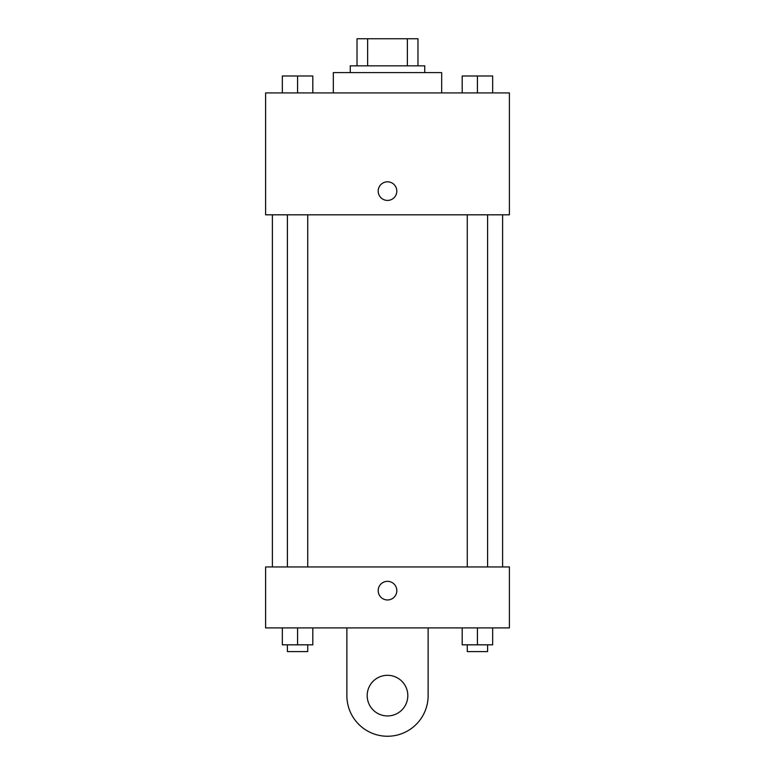 <?xml version="1.0" encoding="UTF-8"?>
<svg xmlns="http://www.w3.org/2000/svg" width="775" height="775" viewBox="0 0 775 775"><rect width="100%" height="100%" fill="white"/><g stroke="black" fill="none" stroke-linecap="round" stroke-linejoin="round"><path stroke-width="1.16" d="M367.631 65.836L367.631 38.75L357.023 38.75L357.023 65.836L357.023 38.75M367.631 38.75L417.977 38.75L417.977 65.836M407.369 65.836L407.369 38.75M350.252 72.608L350.252 65.836L424.748 65.836L424.748 72.608M441.673 92.922L441.673 72.608L333.327 72.608L333.327 92.922M265.602 92.922L509.398 92.922L509.398 214.82L265.602 214.82L265.602 92.922M387.5 200.425A9.31 9.31 0 0 1 379.44 186.465A9.31 9.31 0 0 1 395.56 186.465A9.31 9.31 0 0 1 387.5 200.425M265.602 566.951L509.398 566.951L509.398 627.905L265.602 627.905L265.602 566.951L509.398 566.951M462.191 92.922L462.191 75.998L492.668 75.998L492.668 92.922L492.668 75.998M477.429 92.922L477.429 75.998M487.591 75.998L467.277 75.998M282.332 92.922L282.332 75.998L312.809 75.998L312.809 92.922L312.809 75.998M297.571 92.922L297.571 75.998M307.723 75.998L287.409 75.998M462.191 627.905L462.191 644.829L492.668 644.829L492.668 627.905L492.668 644.829M477.429 644.829L477.429 627.905M487.591 644.829L487.591 651.601L467.277 651.601L467.277 644.829M282.332 627.905L282.332 644.829L312.809 644.829L312.809 627.905L312.809 644.829M297.571 644.829L297.571 627.905M307.723 644.829L307.723 651.601L287.409 651.601L287.409 644.829M378.19 590.657A9.31 9.31 0 0 1 392.16 582.587A9.31 9.31 0 0 1 392.16 598.717A9.31 9.31 0 0 1 378.19 590.657M428.129 627.905L428.129 695.621A40.629 40.629 0 0 1 387.5 736.25A40.629 40.629 0 0 1 346.871 695.621L346.871 627.905M387.5 715.935A20.315 20.315 0 0 1 369.907 685.458A20.315 20.315 0 0 1 405.093 685.458A20.315 20.315 0 0 1 387.5 715.935M502.617 566.951L502.617 214.82M272.383 566.951L272.383 214.82M467.277 214.82L467.277 566.951M487.591 214.82L487.591 566.951M307.723 566.951L307.723 214.82M287.409 566.951L287.409 214.82"/></g></svg>
